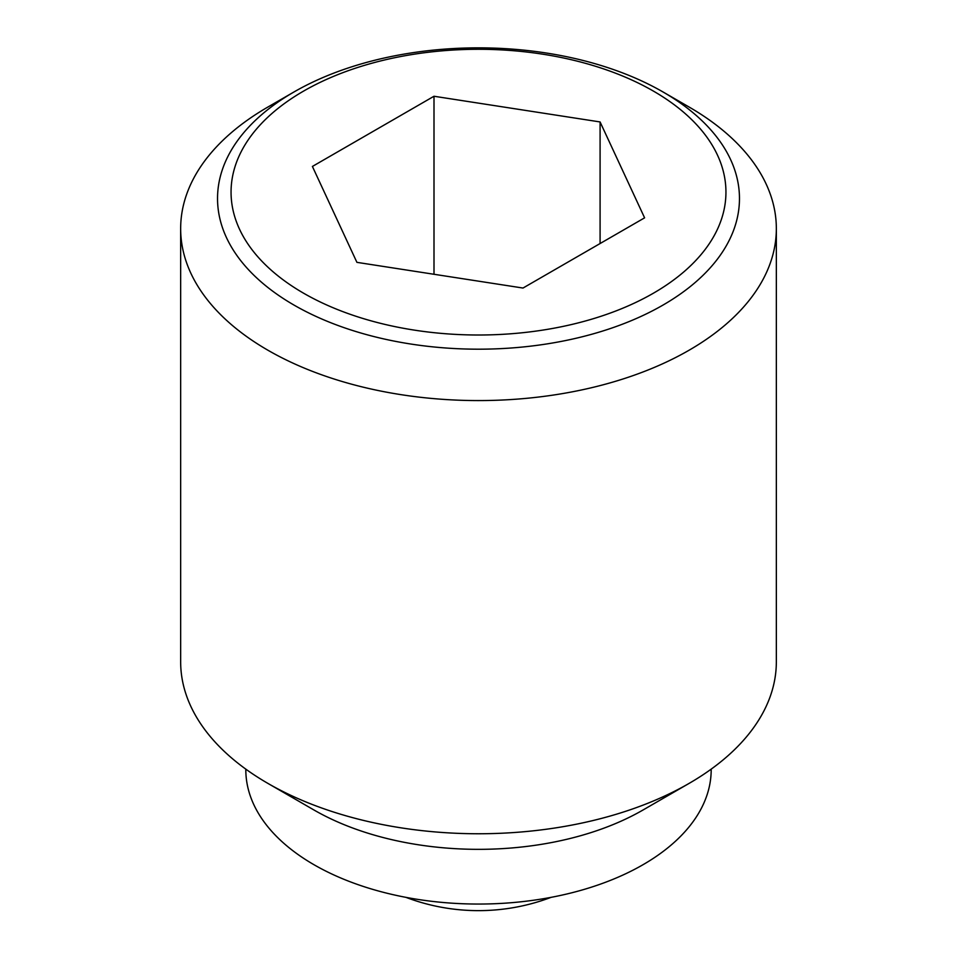 <?xml version="1.0" encoding="UTF-8"?>
<svg xmlns="http://www.w3.org/2000/svg" width="957" height="957" viewBox="0 0 957 957"><rect width="100%" height="100%" fill="white"/><g stroke="black" fill="none" stroke-linecap="round" stroke-linejoin="round"><path stroke-width="1.44" d="M689.1 107.028L663.034 91.98A260.962 150.668 180 0 1 663.034 305.056A260.962 150.668 180 0 1 293.966 305.056A260.962 150.668 180 0 1 293.966 91.98L293.966 91.98A260.962 150.668 180 0 1 663.034 91.98L689.112 107.04A297.842 171.961 0 0 0 689.1 107.028M293.966 91.98L267.888 107.04A297.842 171.961 0 0 0 180.658 228.627A297.842 171.961 0 0 0 267.9 350.214A297.842 171.961 0 0 0 592.479 387.489A297.842 171.961 0 0 0 776.342 228.627A297.842 171.961 0 0 0 689.112 107.04M180.658 228.627L180.658 661.801A297.842 171.961 0 0 0 267.888 783.388A297.842 171.961 0 0 0 267.9 783.388L313.968 809.993A232.683 134.339 0 0 0 313.968 809.993L313.968 809.993A232.683 134.339 0 0 0 643.032 809.993L689.112 783.388A297.842 171.961 0 0 0 776.342 661.801L776.342 228.627M245.817 769.141L245.817 769.715A232.683 134.339 0 0 0 313.968 864.709A232.683 134.339 0 0 0 567.549 893.826A232.683 134.339 0 0 0 711.183 769.715L711.183 769.141M653.475 293.165A247.456 142.868 0 0 0 653.475 91.13A247.456 142.868 0 0 0 303.525 91.13A247.456 142.868 0 0 0 303.525 293.165A247.456 142.868 0 0 0 653.475 293.165M434 96.25L600.087 121.946L644.599 217.837L523 288.045L356.913 262.35L312.401 166.446L434 96.25L434 274.276M600.087 121.946L600.087 243.533M313.968 809.993L267.888 783.388A297.842 171.961 0 0 0 689.112 783.388M405.947 897.355A204.762 204.762 0 0 0 551.053 897.355"/></g></svg>

